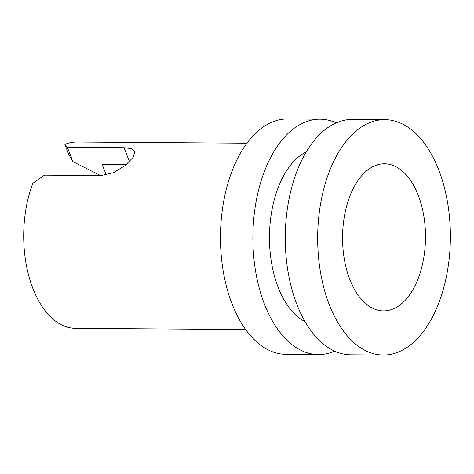 <?xml version="1.0" encoding="UTF-8"?>
<svg xmlns="http://www.w3.org/2000/svg" width="474" height="474" viewBox="0 0 474 474"><rect width="100%" height="100%" fill="white"/><g stroke="black" fill="none" stroke-linecap="round" stroke-linejoin="round"><path stroke-width="0.71" d="M384.852 119.655L352.455 119.424A117.688 66.354 90.4 0 0 293.205 182.182A117.688 66.354 90.4 0 0 296.677 303.905A117.688 66.354 90.4 0 0 350.807 354.801L383.205 355.026A117.688 66.354 90.4 0 0 442.449 292.274A117.688 66.354 90.4 0 0 438.977 170.551A117.688 66.354 90.4 0 0 384.852 119.655A117.688 66.354 90.4 0 0 325.608 182.407A117.688 66.354 90.4 0 0 329.075 304.13A117.688 66.354 90.4 0 0 383.205 355.026M306.299 151.852A88.265 49.764 90.4 0 0 278.013 286.977A88.265 49.764 90.4 0 0 305.108 321.733M336.226 122.873A117.688 66.354 90.4 0 0 320.051 119.199L287.653 118.974A117.688 66.354 90.4 0 0 228.409 181.726A117.688 66.354 90.4 0 0 231.875 303.449A117.688 66.354 90.4 0 0 286.006 354.345L318.404 354.576A117.688 66.354 90.4 0 0 334.632 351.127M320.051 119.199A117.688 66.354 90.4 0 0 260.807 181.957A117.688 66.354 90.4 0 0 264.279 303.68A117.688 66.354 90.4 0 0 318.404 354.576M246.942 143.207L76.883 142.016A93.171 52.531 90.4 0 0 64.885 144.392L67.373 147.319L124.07 147.716L131.417 148.605L134.894 151.236L133.147 157.338L125.231 165.456L113.559 172.649L101.175 175.546L44.473 175.149L32.83 183.349A93.171 52.531 90.4 0 0 32.73 288.062A93.171 52.531 90.4 0 0 75.579 328.352L245.639 329.543M349.682 279.085A73.553 41.469 90.4 0 0 383.513 310.897A73.553 41.469 90.4 0 0 420.539 271.673A73.553 41.469 90.4 0 0 418.37 195.596A73.553 41.469 90.4 0 0 384.544 163.785A73.553 41.469 90.4 0 0 347.513 203.008A73.553 41.469 90.4 0 0 349.682 279.085M125.456 165.272A73.553 41.469 90.4 0 0 124.147 164.585M126.274 164.597L102.212 164.431L106.277 175.024M67.373 147.319L72.848 161.587L68.635 154.163L64.885 144.392M72.848 161.587L100.524 175.54M129.438 161.699L124.07 147.716"/></g></svg>
